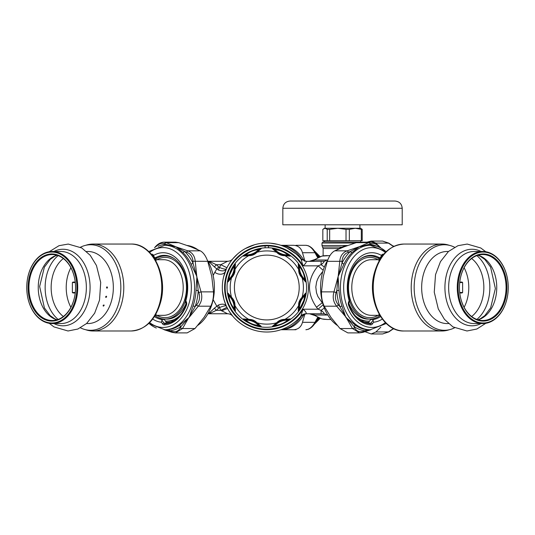 <?xml version="1.0" encoding="UTF-8"?>
<svg xmlns="http://www.w3.org/2000/svg" width="535" height="535" viewBox="0 0 535 535"><rect width="100%" height="100%" fill="white"/><g stroke="black" fill="none" stroke-linecap="round" stroke-linejoin="round"><path stroke-width="0.8" d="M265.099 247.845L265.099 245.919A41.643 41.643 0 0 1 268.516 245.919L268.516 247.845M234.638 304.656A18.25 18.25 0 0 1 234.678 304.85L234.959 309.471A18.25 18.25 0 0 0 234.678 304.863A2.28 2.14 169.2 0 0 234.945 305.532C235.025 302.288 233.895 299.553 231.541 297.32A36.601 36.601 0 0 1 231.541 277.725L231.989 277.304A2.28 1.291 -147.2 0 1 232.09 276.662L228.766 280.521A18.25 18.25 0 0 0 231.836 277.05A2.28 2.14 -145.8 0 0 231.541 277.725L228.017 281.912L228.92 276.408L234.323 265.273L235.407 264.063L234.945 269.513A36.601 36.601 0 0 1 248.795 255.656C252.038 255.743 254.78 254.607 257.014 252.252A2.28 2.14 -124.2 0 0 256.339 252.553L249.484 255.389L244.863 255.67A18.25 18.25 0 0 0 249.464 255.396A2.28 2.14 -100.8 0 0 248.795 255.656L243.345 256.125L244.562 255.041C249.036 251.697 254.045 249.631 259.575 248.822L261.194 248.728L257.014 252.252A36.601 36.601 0 0 1 276.602 252.252C278.835 254.607 281.577 255.743 284.821 255.656A2.28 2.14 -79.2 0 0 284.132 255.389L277.277 252.553L273.813 249.484A18.25 18.25 0 0 0 277.264 252.54A2.28 2.14 -55.8 0 0 276.602 252.252L272.422 248.728L274.04 248.822C279.571 249.624 284.58 251.697 289.06 255.041L290.271 256.125L284.821 255.656A36.601 36.601 0 0 1 298.67 269.513L298.209 264.056L299.292 265.273C302.629 269.754 304.703 274.756 305.512 280.286L305.605 281.912L302.074 277.725C299.72 275.492 298.59 272.756 298.67 269.513A2.28 2.14 -10.8 0 1 298.938 270.202L298.657 265.574L299.386 266.584C302.536 270.242 304.295 274.475 304.649 279.29L304.85 280.521L301.78 277.05A18.25 18.25 0 0 0 304.85 280.521L304.662 280.353M298.209 264.056A2.28 2.274 3.8 0 1 298.657 265.574A18.25 18.25 0 0 0 298.938 270.182M305.599 293.133L304.696 298.637L299.292 309.772L298.209 310.982L298.67 305.532C298.383 302.944 299.366 300.342 301.626 297.741L302.074 297.32A2.28 2.14 34.2 0 1 301.78 297.995L304.85 294.524A2.28 2.274 48.8 0 0 305.605 293.133L302.074 297.32A36.601 36.601 0 0 0 302.074 277.725A2.28 2.14 -34.2 0 0 301.78 277.05L298.938 270.202A18.25 18.25 0 0 0 298.978 270.389M299.159 271.191A18.25 18.25 0 0 0 301.085 275.946M298.938 270.202L298.831 269.553L298.938 270.202M305.605 281.912A2.28 2.274 -48.8 0 0 304.85 280.521M305.512 280.286A2.28 1.652 171.7 0 0 304.649 279.29A17.488 17.488 0 0 1 299.386 266.584A2.28 1.652 143.3 0 0 299.292 265.273M305.512 294.758A2.28 1.652 -171.7 0 1 304.649 295.755L304.114 299.145C303.539 302.181 301.961 305.284 299.386 308.461L298.657 309.471L298.938 304.843A18.25 18.25 0 0 0 298.657 309.471L298.644 309.223M299.292 309.772A2.28 1.652 -143.3 0 0 299.386 308.461A17.488 17.488 0 0 1 304.649 295.755L304.85 294.524A18.25 18.25 0 0 0 301.793 297.975M301.626 297.741A2.28 1.291 32.8 0 1 301.526 298.383L301.78 297.995A18.25 18.25 0 0 0 301.7 298.109M298.965 304.729A18.25 18.25 0 0 0 298.938 304.843L301.526 298.383A18.25 18.25 0 0 0 299.078 304.181M302.155 297.46L301.78 297.995L302.161 297.46M283.945 319.696A18.25 18.25 0 0 1 284.132 319.656A2.28 2.14 79.2 0 0 284.821 319.388C281.577 319.301 278.835 320.438 276.602 322.792A36.601 36.601 0 0 1 257.014 322.792L261.194 326.317L259.575 326.223C254.045 325.414 249.036 323.341 244.562 320.004L243.345 318.92L248.795 319.388C252.038 319.301 254.78 320.438 257.014 322.792A2.28 2.14 124.2 0 1 256.339 322.491L259.803 325.561L258.579 325.36C253.764 325.006 249.524 323.254 245.873 320.097L244.863 319.375L249.484 319.656A18.25 18.25 0 0 0 244.863 319.375L245.11 319.362M256.339 322.491A18.25 18.25 0 0 0 256.178 322.384A18.25 18.25 0 0 1 256.339 322.491L249.484 319.656A18.25 18.25 0 0 0 244.863 319.375A2.28 2.274 86.2 0 1 243.345 318.92M298.938 304.843A2.28 2.14 10.8 0 1 298.67 305.532A36.601 36.601 0 0 1 284.821 319.388L290.271 318.92A2.28 2.274 93.8 0 1 288.753 319.375L287.743 320.097C284.092 323.254 279.852 325.006 275.037 325.36L273.813 325.561L277.277 322.491L284.132 319.656L288.753 319.375A18.25 18.25 0 0 0 284.152 319.649M283.135 319.876A18.25 18.25 0 0 0 273.813 325.561L273.974 325.38M272.422 248.728A2.28 2.274 -41.2 0 1 273.813 249.484L275.037 249.684C279.852 250.039 284.092 251.791 287.743 254.948L288.753 255.67L284.132 255.389M259.803 325.561A18.25 18.25 0 0 0 256.352 322.505A18.25 18.25 0 0 1 259.803 325.561A2.28 2.274 138.8 0 0 261.194 326.317M255.476 321.943A18.25 18.25 0 0 0 250.754 319.943A18.25 18.25 0 0 1 255.476 321.943M276.742 252.172L277.277 252.553A18.25 18.25 0 0 0 277.438 252.66M278.14 253.102A18.25 18.25 0 0 0 280.46 254.279M280.969 254.486A18.25 18.25 0 0 0 288.753 255.67L288.505 255.683M243.345 256.125A2.28 2.274 -86.2 0 1 244.863 255.67L245.873 254.948C249.524 251.791 253.764 250.032 258.579 249.684L259.803 249.484L256.339 252.553M249.484 255.389L248.842 255.503L249.484 255.389A18.25 18.25 0 0 0 249.671 255.349M250.48 255.168A18.25 18.25 0 0 0 259.803 249.484L259.642 249.664M290.271 256.125A2.28 2.274 -93.8 0 0 288.753 255.67M289.06 255.041A2.28 1.652 126.7 0 0 287.743 254.948A17.488 17.488 0 0 1 275.037 249.684A2.28 1.652 98.3 0 0 274.04 248.822M261.194 248.728A2.28 2.274 -138.8 0 0 259.803 249.484M259.575 248.822A2.28 1.652 81.7 0 0 258.579 249.684A17.488 17.488 0 0 1 245.873 254.948A2.28 1.652 53.3 0 0 244.562 255.041M234.323 265.273A2.28 1.652 36.7 0 0 234.23 266.584L234.959 265.574L234.678 270.202A18.25 18.25 0 0 0 234.959 265.574A2.28 2.274 176.2 0 1 235.407 264.056M231.989 277.304C234.25 274.702 235.233 272.101 234.945 269.513A2.28 2.14 -169.2 0 0 234.678 270.202A18.25 18.25 0 0 1 234.651 270.315M229.502 275.899C230.083 272.863 231.655 269.76 234.23 266.584A17.488 17.488 0 0 1 228.967 279.29L229.502 275.899A2.28 1.177 15.3 0 0 228.92 276.408M234.678 270.202L232.09 276.662A18.25 18.25 0 0 0 234.537 270.864M228.017 281.912A2.28 2.274 -131.2 0 1 228.766 280.521L228.967 279.29A2.28 1.652 8.3 0 0 228.111 280.286M290.271 318.92L289.06 320.004C284.58 323.347 279.571 325.42 274.04 326.223L272.422 326.317L276.602 322.792A2.28 2.14 55.8 0 0 277.277 322.491M235.407 310.982L234.323 309.772A2.28 1.652 -36.7 0 1 234.23 308.461L234.959 309.471A2.28 2.274 -176.2 0 0 235.407 310.982L234.945 305.532A36.601 36.601 0 0 0 248.795 319.388A2.28 2.14 100.8 0 0 249.484 319.656M228.017 293.133L228.111 294.758A2.28 1.652 -8.3 0 0 228.967 295.755A17.488 17.488 0 0 1 234.23 308.461C231.08 304.803 229.321 300.57 228.967 295.755L228.766 294.524L231.836 297.995A2.28 2.14 145.8 0 1 231.541 297.32L228.017 293.133A2.28 2.274 131.2 0 0 228.766 294.524L228.953 294.691M234.457 303.853A18.25 18.25 0 0 0 233.648 301.372M233.434 300.871A18.25 18.25 0 0 0 228.766 294.524M234.678 304.843L231.836 297.995M244.562 320.004A2.28 1.652 -53.3 0 0 245.873 320.097A17.488 17.488 0 0 1 258.579 325.36A2.28 1.652 -81.7 0 0 259.575 326.223M272.422 326.317A2.28 2.274 41.2 0 0 273.813 325.561M274.04 326.223A2.28 1.652 -98.3 0 0 275.037 325.36A17.488 17.488 0 0 1 287.743 320.097A2.28 1.652 -126.7 0 0 289.06 320.004M298.209 310.982A2.28 2.274 -3.8 0 0 298.657 309.471M234.323 309.772C230.986 305.291 228.913 300.289 228.111 294.758M322.846 271.412L319.214 276.1L317.663 279.029L316.626 281.845L315.804 287.054L316.499 292.752L317.93 296.597L322.846 303.633M327.761 314.968L326.798 315.028A9.128 6.453 -90 0 0 323.521 313.764L306.06 313.764A6.848 6.848 0 0 0 300.83 316.192L303.031 309.197C305.318 311.056 306.388 312.547 306.254 313.671L300.83 316.192A6.848 6.848 0 0 1 306.06 313.764M323.682 319.234A3.424 1.505 -83.3 0 0 323.822 319.268L327.266 319.469L322.284 318.974A3.424 2.381 -75.9 0 1 321.876 318.92L314.827 315.523L309.498 313.764A9.128 9.075 -90 0 1 314.68 315.403L314.827 315.523M323.682 255.81A3.424 1.505 83.3 0 1 323.822 255.777L321.876 256.125A3.424 2.381 75.9 0 1 322.284 256.071L329.955 255.576M323.521 261.281L321.107 261.281L321.107 264.671C323.869 262.545 324.671 261.414 323.521 261.281A9.128 6.453 90 0 0 326.798 260.017L327.734 260.07M323.18 270.315L318.098 265.848L321.107 264.671A9.128 1.832 -140.2 0 0 324.377 266.945M327.266 255.576L323.822 255.777A3.424 1.505 83.3 0 1 323.956 255.777M321.876 318.92L323.822 319.268A3.424 1.505 -83.3 0 0 323.956 319.268M321.107 261.281L306.254 261.374C306.394 262.498 305.318 263.989 303.031 265.848L318.098 265.848C307.197 279.216 306.655 293.006 316.459 307.21A57.325 40.707 0.5 0 0 318.098 309.197L321.107 310.374A9.128 1.832 140.2 0 1 324.377 308.1M321.107 313.764L321.107 310.374C323.869 312.5 324.671 313.63 323.521 313.764M314.834 259.515L314.761 260.017L326.798 260.017M321.876 256.125L314.827 259.522L309.498 261.281A9.128 9.075 90 0 0 314.68 259.642M300.83 258.846L306.254 261.374L300.998 259.047L303.031 265.848A42.211 42.211 0 0 0 239.506 255.329A42.211 42.211 0 0 0 239.506 319.716A42.211 42.211 0 0 0 303.031 309.197L318.098 309.197L323.18 304.729M311.477 313.764A9.128 6.453 -90 0 1 314.761 315.028L314.68 315.403M218.394 305.044C222.379 303.579 225.061 303.974 226.432 306.214C225.77 305.518 223.47 305.96 219.537 307.545L218.394 305.044L214.415 308.133L216.267 310.34L210.977 312.928L207.948 313.764M213.151 299.653L216.668 305.98L218.728 308.1A49.809 35.25 -0.2 0 1 216.267 310.34L220.821 310.34L226.954 307.297L227.255 307.899M237.446 254.092L232.785 258.846A6.848 6.848 0 0 1 227.556 261.281L220.821 264.705A51.34 51.34 0 0 0 219.537 267.5L218.394 270.001L216.762 268.938L218.728 266.945A50.056 35.39 -0 0 0 216.267 264.705L214.415 266.911L208.556 261.281L207.948 261.281L227.556 261.281A6.848 6.848 45.3 0 0 232.785 258.846L232.591 259.087M213.151 275.391L216.762 268.938L214.415 266.911M218.728 266.945A4.34 3.451 -64 0 0 219.537 267.5C223.47 269.085 225.77 269.526 226.432 268.831L223.623 276.809M218.394 270.001C222.379 271.466 225.061 271.071 226.432 268.831L225.676 270.563M214.415 308.133L209.499 312.808A3.424 2.374 -146 0 1 210.977 312.928M208.463 312.814L209.499 312.808L208.556 313.764L227.556 313.764L208.556 313.764M208.242 261.822A4.561 3.23 90 0 1 208.697 262.237L208.463 262.23M226.432 268.831A44.492 44.492 0 0 1 226.954 267.747L220.821 264.705L216.267 264.705L210.977 262.117A3.424 2.374 -34 0 1 209.499 262.237L208.697 262.237M210.977 262.117L208.556 261.281L227.556 261.281A6.848 6.848 0 0 0 232.785 258.846M218.728 308.1A4.333 3.451 64 0 1 219.537 307.545A51.34 51.34 0 0 0 220.821 310.34L227.556 313.764A6.848 6.848 135.8 0 1 232.785 316.192L229.154 311.216M229.876 262.705L228.619 264.698M222.466 283.851L222.426 284.346M222.353 285.677L222.339 286.044M222.346 289.161L222.359 289.509M222.46 291.087L223.837 299.072L225.93 305.09M300.998 259.047L300.998 259.047A44.492 44.492 0 0 0 236.316 255.121A44.492 44.492 0 0 0 236.316 319.923A44.492 44.492 0 0 0 300.998 315.998M208.242 313.222A4.561 3.23 -90 0 0 208.697 312.808M364.977 331.7L371.203 333.967L375.884 331.981L388.811 331.914L393.666 328.604M371.203 333.967L382.625 333.967L388.363 331.981L393.459 328.503M393.459 246.541L388.363 243.064L382.625 241.078L388.811 243.131L375.884 243.064L371.203 241.078L366.983 242.154M382.625 241.078L371.203 241.078M380.8 327.166L375.884 331.981M375.884 243.064L377.523 244.756M379.803 246.969L380.8 247.879M348.512 252.132L350.285 251.55A43.348 30.655 90 0 0 341.959 263.327L338.374 275.685A57.446 3.745 107.3 0 1 338.1 276.595A69.189 47.254 -69.2 0 0 338.267 275.685L339.758 261.327L327.28 261.327C329.179 255.971 331.653 252.48 334.696 250.841L347.175 250.841L348.512 252.132C344.58 253.577 342.433 256.613 342.066 261.24L339.758 261.327C340.253 255.971 342.728 252.473 347.175 250.841L359.206 246.749L369.491 244.274L370.675 243.726L368.769 242.656L371.109 242.154C374.159 242.308 376.934 243.779 379.435 246.568L379.476 247.063C376.292 243.786 373.356 242.669 370.675 243.726M368.702 245.311L359.206 246.749L368.769 242.656L356.29 242.656L359.426 242.154L371.109 242.154M359.533 332.89L347.85 332.89L340.019 328.55L352.498 328.55L354.712 327.982C356.571 331.259 359.507 332.369 363.512 331.312L362.884 332.362L359.54 332.89L352.498 328.55L339.859 306.575L338.488 305.03L336.689 306.194C333.325 302.101 332.416 297.326 333.974 291.869L336.127 292.585C334.716 297.32 335.505 301.466 338.488 305.03M362.623 332.389L359.54 332.89M354.712 327.982L353.923 326.464L336.689 306.194L324.21 306.194C322.251 302.094 321.348 297.32 321.495 291.869L333.974 291.869L338.1 276.595L339.016 290.411A42.211 29.846 90 0 0 341.979 306.073L345.824 317.369L355.675 325.434A42.211 29.846 90 0 0 366.749 329.634L370.28 329.734A42.211 29.846 90 0 1 349.174 317.369A42.211 29.846 90 0 1 342.708 271.372A42.211 29.846 90 0 1 370.28 245.311L386.29 251.55M347.803 245.478A42.211 29.846 90 0 0 342.032 247.016A42.211 29.846 90 0 0 337.231 249.664M327.688 260.191A42.211 29.846 90 0 0 337.19 325.347M324.21 306.194L330.944 317.369L340.019 328.55M327.28 261.327L323.22 276.595L321.495 291.869M356.29 242.656L344.326 246.749A73.134 13.388 -10.7 0 0 343.651 247.01L334.696 250.841M352.13 252.5L359.206 246.749L350.285 251.55A2.28 1.337 -133.6 0 0 352.13 252.5A42.211 29.846 90 0 0 344.025 263.962L341.959 263.327L342.066 261.24M338.267 275.685L338.481 275.732A38.981 9.028 114.3 0 0 338.1 276.595L336.809 290.492L339.016 290.411M338.481 275.732L344.025 263.962M336.127 292.585L336.809 290.492A43.348 30.655 90 0 0 339.859 306.575L341.979 306.073M370.728 329.727L363.512 331.312M363.419 322.277L368.682 322.311L370.668 319.502L373.31 319.502A113.968 56.984 -35.3 0 0 373.062 320.224L373.584 322.237L372.413 323.896A3.424 2.421 -90 0 1 370.581 324.892A37.417 26.462 -90 0 1 348.579 305.217A3.424 2.421 -90 0 1 349.001 301.178A1.144 0.568 35.3 0 1 349.128 301.84L348.84 304.816A1.144 0.381 159.2 0 1 348.579 305.217M380.572 316.593A32.174 22.751 -90 0 1 377.228 318.392A32.174 22.751 -90 0 1 373.31 319.502M374.707 318.345A32.174 22.751 -90 0 1 370.668 319.502M382.298 319.054A34.795 24.603 -90 0 1 378.82 320.913A34.795 24.603 -90 0 1 373.584 322.237M376.907 246.314A43.348 30.655 90 0 0 369.491 244.274L370.367 245.311M355.675 325.434A2.28 1.451 124.7 0 0 353.923 326.464A43.348 30.655 90 0 0 365.298 330.77L366.749 329.634M377.556 257.89L379.683 257.89L381.228 256.439L381.368 255.409A34.795 24.603 90 0 0 364.964 254.132A34.795 24.603 90 0 0 349.188 300.917L349.576 301.205L349.128 301.84M369.504 255.402A32.174 22.751 -90 0 1 374.707 256.7M349.001 301.178L349.87 300.055A32.174 22.751 -90 0 1 364.415 256.653A32.174 22.751 -90 0 1 370.822 255.349A32.174 22.751 -90 0 1 379.683 257.89M192.934 261.24L193.041 263.327A43.348 30.655 -90 0 0 184.715 251.55L176.336 246.996A57.446 13.428 -137.8 0 0 175.794 246.749A69.189 12.659 10.7 0 0 176.443 246.996L187.825 250.841L200.304 250.841C203.347 252.48 205.821 255.971 207.72 261.327L192.934 261.24C192.567 256.613 190.42 253.577 186.488 252.132L187.825 250.841C192.272 252.473 194.747 255.971 195.242 261.327L198.191 290.492L198.873 292.585L201.026 291.869C202.584 297.326 201.675 302.101 198.311 306.194L196.512 305.03C199.495 301.466 200.284 297.32 198.873 292.585M190.975 263.962A2.28 0.903 -25.4 0 0 193.041 263.327L201.026 291.869L213.505 291.869C213.652 297.32 212.749 302.094 210.79 306.194L198.311 306.194L189.176 317.369L193.021 306.073A42.211 29.846 -90 0 0 195.984 290.411L196.9 276.595L190.975 263.962A42.211 29.846 -90 0 0 182.87 252.5L176.196 246.989A38.981 10.753 -118.8 0 0 175.794 246.749L166.278 245.311M196.512 305.03L195.141 306.575L182.502 328.55L194.981 328.55L187.15 332.89L175.46 332.89L172.116 332.362L171.488 331.312C175.493 332.375 178.422 331.259 180.288 327.982L182.502 328.55L175.46 332.89L172.116 332.362L164.078 329.721M163.891 242.154L175.574 242.154L178.71 242.656L166.231 242.656L164.325 243.726C161.644 242.669 158.708 243.786 155.524 247.063L155.565 246.568C157.952 243.84 160.727 242.375 163.891 242.154L166.231 242.656L175.794 246.749L165.509 244.274A2.28 1.612 -95.5 0 1 164.633 245.311M197.81 325.347A42.211 29.846 -90 0 0 213.204 275.639A42.211 29.846 -90 0 0 207.312 260.191M197.769 249.664A42.211 29.846 -90 0 0 187.196 245.478M200.304 250.841L190.674 246.749L178.71 242.656M213.505 291.869L211.78 276.595A73.134 49.956 69.2 0 0 211.592 275.632L207.72 261.327M194.981 328.55L204.056 317.369L210.79 306.194M182.87 252.5L184.715 251.55L186.488 252.132M164.325 243.726L165.509 244.274A43.348 30.655 -90 0 0 158.093 246.314M171.488 331.312L164.272 329.727M166.285 329.734L168.251 329.634A2.28 1.612 84.5 0 1 169.702 330.77A43.348 30.655 -90 0 0 181.077 326.464L179.325 325.434L189.176 317.369L181.077 326.464L180.288 327.982M160.293 318.345A32.174 22.751 90 0 0 164.332 319.502L166.318 322.311L171.581 322.277M164.332 319.502L161.69 319.502A32.174 22.751 90 0 1 154.428 316.593M161.69 319.502A113.988 56.971 -144.7 0 1 161.938 320.224L161.416 322.237A34.795 24.603 90 0 1 152.702 319.054M193.021 306.073A2.28 0.709 19.1 0 1 195.141 306.575A43.348 30.655 -90 0 0 198.191 290.492L195.984 290.411M155.317 257.89A32.174 22.751 90 0 1 164.178 255.349A32.174 22.751 90 0 1 186.006 278.467A32.174 22.751 90 0 1 185.13 300.055L185.812 300.917A34.795 24.603 -90 0 0 186.715 277.725A34.795 24.603 -90 0 0 153.632 255.409L153.772 256.439L155.317 257.89L157.444 257.89M165.188 323.755A1.144 0.802 86 0 0 165.148 323.755C174.357 322.752 181.365 316.439 186.16 304.816L185.424 301.205L185.999 301.178A3.424 2.421 90 0 1 186.421 305.217A37.417 26.462 90 0 1 164.419 324.892A3.424 2.421 90 0 1 162.587 323.896A1.144 0.568 -35.3 0 1 163.964 323.093L168.886 323.093M160.293 256.7A32.174 22.751 90 0 1 165.496 255.402M317.716 257.709L314.961 252.727C312.199 247.972 309.176 245.505 305.88 245.311L308.08 245.685C311.049 246.849 313.53 249.196 315.536 252.721L302.482 252.727C301.125 247.979 298.102 245.505 293.401 245.311L283.523 245.311M293.401 245.311L281.056 245.311A42.211 29.846 90 0 1 304.301 261.053M280.875 329.734L281.056 329.734A42.211 29.846 90 0 0 304.301 313.991M295.935 329.734L293.401 329.734C298.102 329.54 301.125 327.066 302.482 322.317L315.536 322.324L318.178 317.563M315.536 322.324C313.543 325.835 311.069 328.169 308.12 329.346L305.88 329.734C309.176 329.54 312.206 327.072 314.961 322.317L317.716 317.335M302.068 315.048A42.211 29.846 90 0 1 281.056 329.674M281.056 245.371A42.211 29.846 90 0 1 302.068 259.997M304.943 313.851L302.482 322.317M293.401 329.734L281.056 329.734M302.482 252.727L304.943 261.194M317.215 255.69L318.566 257.295M317.215 319.355A2.28 1.217 -140.9 0 1 317.409 319.341A42.211 29.846 90 0 1 316.854 320.004M318.566 317.75L317.409 319.341M305.438 201.033L290.07 201.033C285.67 201.461 283.256 203.875 282.828 208.275L402.213 208.275C401.785 203.875 399.371 201.461 394.97 201.033L305.438 201.033M402.213 208.275L402.213 224.794L282.828 224.794L282.828 208.275M327.219 240.73L327.219 229.354L325.026 228.271L322.832 229.354L322.832 240.73L346.018 240.73L346.018 229.354L337.832 228.271L330.229 228.271M362.182 242.154L323.127 241.887L321.99 243.03L355.113 243.03M323.775 228.639L324.411 228.271L360.63 228.271L362.208 229.354L362.208 240.73L361.319 240.73L361.319 229.354L355.327 228.271L349.335 229.354L349.335 240.73L361.319 240.73M337.832 228.271L329.654 229.354L329.654 240.73M329.654 229.354L327.219 229.354M346.018 240.73L349.335 240.73M349.335 229.354L346.018 229.354M362.208 229.354L361.319 229.354M104.098 305.545C103.462 304.83 103.201 305.037 103.322 306.167L104.098 305.545L104.044 304.983M106.385 296.176L106.646 296.851L105.823 297.507L105.709 296.584L106.378 296.169M106.993 286.8L107.508 287.522L106.993 288.245L106.485 287.522L106.98 286.8M51.828 253.964A33.558 23.727 90 0 1 75.555 287.522A33.558 23.727 90 0 1 51.828 321.08A33.558 23.727 90 0 1 28.101 287.522A33.558 23.727 90 0 1 51.828 253.964M52.236 254.546A32.976 23.319 -90 0 0 28.923 287.522A32.976 23.319 -90 0 0 52.236 320.498A32.976 23.319 -90 0 0 75.555 287.522A32.976 23.319 -90 0 0 52.236 254.546M52.236 323.568A36.046 25.486 90 0 1 26.75 287.522A36.046 25.486 90 0 1 52.236 251.477A36.046 25.486 90 0 1 77.729 287.522A36.046 25.486 90 0 1 52.236 323.568L60.863 323.568A36.046 25.486 90 0 0 86.356 287.522A36.046 25.486 90 0 0 60.863 251.477L52.236 251.477M51.828 322.993A35.47 25.078 -90 0 0 76.906 287.522A35.47 25.078 -90 0 0 51.828 252.052A35.47 25.078 -90 0 0 26.75 287.522A35.47 25.078 -90 0 0 51.828 322.993M70.887 307.324A32.976 23.319 90 0 1 70.887 267.721M80.457 247.224A42.773 30.241 90 0 1 90.596 244.749A42.773 30.241 90 0 1 120.836 287.522A42.773 30.241 90 0 1 90.596 330.289A42.773 30.241 90 0 1 80.457 327.821M86.53 251.477L87.854 251.477A36.046 25.486 90 0 1 113.34 287.522A36.046 25.486 90 0 1 87.854 323.568L86.53 323.568M93.872 330.289L90.596 330.289M75.288 282.54L72.379 282.54L72.974 282.072L75.234 282.072M72.379 282.54L72.379 292.505L75.288 292.505M75.234 292.973L72.974 292.973L72.379 292.505M483.172 253.964A33.558 23.727 -90 0 1 506.899 287.522A33.558 23.727 -90 0 1 483.172 321.08A33.558 23.727 -90 0 1 459.445 287.522A33.558 23.727 -90 0 1 483.172 253.964M482.764 254.546A32.976 23.319 90 0 0 459.445 287.522A32.976 23.319 90 0 0 482.764 320.498A32.976 23.319 90 0 0 506.077 287.522A32.976 23.319 90 0 0 482.764 254.546M482.764 323.568A36.046 25.486 -90 0 1 457.271 287.522A36.046 25.486 -90 0 1 482.764 251.477A36.046 25.486 -90 0 1 508.25 287.522A36.046 25.486 -90 0 1 482.764 323.568L474.137 323.568A36.046 25.486 -90 0 1 448.644 287.522A36.046 25.486 -90 0 1 474.137 251.477L482.764 251.477M483.172 322.993A35.47 25.078 90 0 0 508.25 287.522A35.47 25.078 90 0 0 483.172 252.052A35.47 25.078 90 0 0 458.094 287.522A35.47 25.078 90 0 0 483.172 322.993M464.112 267.721A32.976 23.319 -90 0 1 464.112 307.324M454.543 327.821A42.773 30.241 -90 0 1 444.404 330.289A42.773 30.241 -90 0 1 414.164 287.522A42.773 30.241 -90 0 1 444.404 244.749A42.773 30.241 -90 0 1 454.543 247.224M448.47 323.568L447.146 323.568A36.046 25.486 -90 0 1 421.66 287.522A36.046 25.486 -90 0 1 447.146 251.477L448.47 251.477M441.128 330.289L444.404 330.289M459.712 292.505L462.621 292.505L462.026 292.973L459.766 292.973M462.621 292.505L462.621 282.54L459.712 282.54M459.766 282.072L462.026 282.072L462.621 282.54M449.273 245.311A43.469 30.736 90 0 0 441.943 244.054A43.469 30.736 90 0 0 411.214 287.522A43.469 30.736 90 0 0 441.943 330.984A43.469 30.736 90 0 0 449.273 329.734M441.943 330.984L403.958 330.984A43.469 30.736 -90 0 1 373.229 287.522A43.469 30.736 -90 0 1 403.958 244.054L441.943 244.054M379.79 315.342L371.464 315.342A27.82 19.668 -90 0 1 351.789 287.522A27.82 19.668 -90 0 1 371.464 259.702L379.79 259.702M349.649 301.071A31.585 22.336 90 0 0 369.819 319.107A31.585 22.336 90 0 0 379.977 315.65M379.977 259.395A31.585 22.336 90 0 0 369.819 255.937A31.585 22.336 90 0 0 360.978 258.519M348.686 302.937A31.585 22.336 90 0 0 368.18 319.107L369.819 319.107M369.819 255.937L368.18 255.937A31.585 22.336 90 0 0 365.96 256.091M379.402 257.89A33.611 23.767 -90 0 1 380.412 258.699M369.551 321.08A33.611 23.767 -90 0 1 368.18 321.134A33.611 23.767 -90 0 1 354.926 315.423M368.18 321.134L365.111 321.134A33.611 23.767 -90 0 1 360.597 320.525M85.727 329.734A43.469 30.736 -90 0 0 93.057 330.984A43.469 30.736 -90 0 0 123.786 287.522A43.469 30.736 -90 0 0 93.057 244.054A43.469 30.736 -90 0 0 85.727 245.311M93.057 244.054L131.042 244.054A43.469 30.736 90 0 1 161.771 287.522A43.469 30.736 90 0 1 131.042 330.984L93.057 330.984M155.21 259.702L163.536 259.702A27.82 19.668 90 0 1 183.211 287.522A27.82 19.668 90 0 1 163.536 315.342L155.21 315.342M174.022 258.519A31.585 22.336 -90 0 0 165.181 255.937A31.585 22.336 -90 0 0 155.023 259.395M155.023 315.65A31.585 22.336 -90 0 0 165.181 319.107A31.585 22.336 -90 0 0 185.351 301.071M169.04 256.091A31.585 22.336 -90 0 0 166.82 255.937L165.181 255.937M165.181 319.107L166.82 319.107A31.585 22.336 -90 0 0 186.314 302.937M180.074 315.423A33.611 23.767 90 0 1 166.82 321.134A33.611 23.767 90 0 1 165.449 321.08M154.588 258.699A33.611 23.767 90 0 1 155.598 257.89M174.403 320.525A33.611 23.767 90 0 1 169.889 321.134L166.82 321.134M304.696 298.637A2.28 1.177 -164.7 0 1 304.114 299.145M297.895 296.644A32.394 32.394 0 0 0 259.167 256.044A32.394 32.394 0 0 0 243.365 309.879A32.394 32.394 0 0 0 297.895 296.644M322.284 318.974A31.946 22.59 90 0 1 314.761 315.028L326.798 315.028M322.284 256.071A31.946 22.59 90 0 0 314.761 260.017A9.128 6.453 -90 0 1 311.477 261.281M265.099 245.919A41.643 41.643 0 0 0 225.951 295.554A41.643 41.643 0 0 0 280.969 326.678A41.643 41.643 0 0 0 268.516 245.919M316.459 307.21L322.123 302.837M221.757 310.935C225.181 309.176 227.188 308.488 227.763 308.855M214.709 272.208A6.848 5.029 -158.8 0 0 225.335 271.405L224.867 272.669M393.031 245.986A42.211 29.846 90 0 1 394.028 246.267M394.028 328.771A42.211 29.846 90 0 1 393.031 329.058M364.509 322.545A2.28 1.144 35.3 0 1 364.161 322.304M366.649 322.311L366.101 323.087M380.372 257.335A36.28 25.653 -90 0 1 380.947 257.883M386.096 251.724A42.211 29.846 90 0 0 370.28 245.311L368.695 245.311M381.89 255.556L382.632 255.556M366.114 323.093L371.036 323.093A2.28 1.612 -90 0 1 369.892 323.762A2.28 1.612 -90 0 1 369.866 323.755A1.144 0.802 94 0 1 370.581 324.892M382.806 255.342A2.28 1.612 90 0 0 382.458 255.289L381.676 255.804A1.144 0.568 -144.7 0 0 381.549 255.148A3.424 2.421 -90 0 1 383.735 254.212M381.495 255.931A1.144 0.568 -144.7 0 0 381.676 255.804L381.228 256.439M369.812 323.755A1.144 0.802 94 0 1 369.852 323.755C360.643 322.752 353.635 316.439 348.84 304.816M373.062 320.224L371.036 323.093A1.144 0.568 35.3 0 1 372.413 323.896M385.374 252.44A39.931 28.235 90 0 0 349.275 263.628A39.931 28.235 90 0 0 351.93 315.757A39.931 28.235 90 0 0 385.374 322.605M154.053 257.883A36.28 25.653 90 0 1 154.628 257.335M168.899 323.087L168.351 322.311M170.839 322.304A2.28 1.144 -35.3 0 1 170.491 322.545M168.251 329.634A42.211 29.846 -90 0 0 179.325 325.434M148.904 323.321A42.211 29.846 -90 0 0 156.314 328.029M166.305 329.734L164.72 329.734A42.211 29.846 -90 0 0 194.566 287.522A42.211 29.846 -90 0 0 164.72 245.311L148.71 251.55M165.108 323.762L165.148 323.755A2.28 1.612 90 0 1 165.108 323.762A2.28 1.612 90 0 1 163.964 323.093L161.938 320.224M152.368 255.556L153.11 255.556M165.148 323.755A1.144 0.802 86 0 0 164.419 324.892M186.16 304.816A1.144 0.381 20.8 0 0 186.421 305.217M186.514 304.683A2.28 1.612 -90 0 0 186.233 301.987M185.872 301.84A1.144 0.568 -35.3 0 1 185.999 301.178M151.265 254.212A3.424 2.421 90 0 1 153.451 255.148A1.144 0.568 144.7 0 0 153.324 255.804L152.542 255.289A2.28 1.612 -90 0 0 152.194 255.342M153.772 256.439L153.324 255.804A1.144 0.568 144.7 0 0 153.505 255.931M162.587 323.896L161.416 322.237M149.626 322.605A39.931 28.235 -90 0 0 191.343 287.522A39.931 28.235 -90 0 0 149.626 252.44M316.854 255.041A42.211 29.846 90 0 1 317.409 255.703M314.694 251.37A42.211 29.846 90 0 1 319.749 256.793M319.749 318.245A42.211 29.846 90 0 1 314.694 323.675M316.312 254.065A39.931 28.235 90 0 1 319.134 257.041M319.134 318.004A39.931 28.235 90 0 1 316.312 320.98M347.476 245.518L321.99 245.518L321.99 243.03M323.127 255.87L323.127 248.541L322.558 247.03L342.005 247.03M323.127 248.541L338.989 248.541M103.094 305.492L103.429 305.077M56.897 319.83A32.976 23.319 90 0 1 38.246 287.522A32.976 23.319 90 0 1 56.897 255.215M53.915 251.477A38.279 27.064 90 0 1 89.679 280.989A38.279 27.064 90 0 1 63.016 325.802A38.279 27.064 90 0 1 53.915 323.568M58.154 319.422A36.848 26.054 90 0 1 58.154 255.623M63.357 316.513A32.976 23.319 90 0 1 51.153 287.522A32.976 23.319 90 0 1 63.357 258.532M478.103 255.215A32.976 23.319 -90 0 1 496.754 287.522A32.976 23.319 -90 0 1 478.103 319.83M481.085 323.568A38.279 27.064 -90 0 1 471.984 325.802A38.279 27.064 -90 0 1 445.321 280.989A38.279 27.064 -90 0 1 481.085 251.477M476.845 255.623A36.848 26.054 -90 0 1 476.845 319.422M471.643 258.532A32.976 23.319 -90 0 1 483.847 287.522A32.976 23.319 -90 0 1 471.643 316.513M379.302 260.532A30.134 21.306 90 0 0 349.074 280.634A30.134 21.306 90 0 0 369.819 317.656A30.134 21.306 90 0 0 379.302 314.513M155.698 314.513A30.134 21.306 -90 0 0 185.926 294.411A30.134 21.306 -90 0 0 165.181 257.388A30.134 21.306 -90 0 0 155.698 260.532M304.917 298.704C310.608 280.641 301.158 259.502 283.918 251.684C262.952 240.837 234.618 253.496 228.699 276.341C223.008 294.404 232.458 315.543 249.698 323.361C270.663 334.208 298.998 321.548 304.917 298.704M277.277 252.553L276.749 252.172M231.836 277.05L231.461 277.578M327.266 319.469L330.924 319.469M225.917 305.05L225.737 304.636M245.09 248.688L254.627 244.729M270.57 243.191L277.578 244.355M286.82 247.785L295.828 253.797M382.625 333.967L388.811 331.914M388.811 243.131L393.666 246.441M392.957 329.105L394.094 328.804M394.094 246.24L392.957 245.933M379.435 246.568L380.499 247.732M362.884 332.362L370.922 329.721M386.29 323.494L370.28 329.734M155.565 246.568L154.501 247.732M166.305 245.311L164.72 245.311M164.72 329.734L148.71 323.494M305.88 245.311L295.935 245.311M315.536 252.721L318.178 257.482M314.192 324.391L320.137 318.392M320.137 256.653L314.192 250.654M325.133 224.794L325.133 228.271M359.908 224.794L359.908 228.271M322.558 247.03L321.99 245.518M360.63 241.887L360.63 240.73M324.411 241.887L324.411 240.73M49.227 251.731L59.017 245.685L68.239 244.06L81.788 247.979L90.241 255.329L96.46 265.514L100.7 282.413L99.53 300.142L94.648 313.209L86.63 323.481L77.869 329.032L68.019 330.984L53.988 326.912L49.227 323.314M57.078 319.783L54.811 318.853L50.156 315.59L44.425 307.973L39.63 286.499L44.392 267.125L50.223 259.388L54.891 256.151L57.078 255.262M90.596 244.749L93.872 244.749M485.773 323.314L476.839 329.032L466.981 330.984L452.958 326.912L444.465 319.362L438.285 308.936L434.26 292.15L435.53 274.629L440.459 261.642L448.49 251.457L457.98 245.685L467.202 244.06L480.758 247.979L485.773 251.731M477.922 255.262L480.189 256.191L484.844 259.455L490.575 267.065L495.37 288.546L490.608 307.919L484.777 315.657L480.109 318.893L477.922 319.783M444.404 244.749L441.128 244.749M403.958 330.984C382.652 331.894 366.863 299.821 374.273 273.285C379.496 254.968 389.393 245.224 403.958 244.054M131.042 244.054C152.348 243.151 168.137 275.224 160.727 301.76C155.504 320.077 145.607 329.821 131.042 330.984"/></g></svg>
